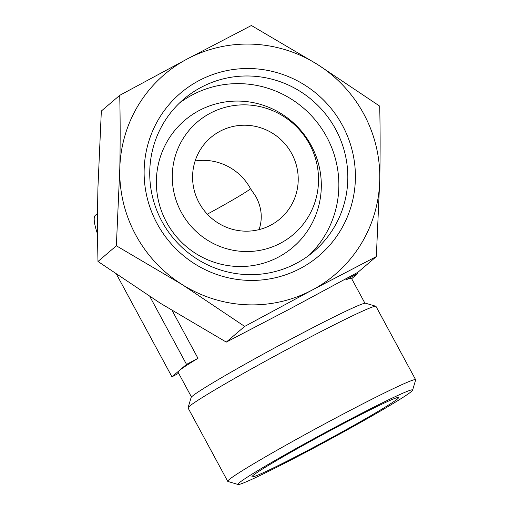 <?xml version="1.0" encoding="UTF-8"?>
<svg xmlns="http://www.w3.org/2000/svg" width="510" height="510" viewBox="0 0 510 510"><rect width="100%" height="100%" fill="white"/><g stroke="black" fill="none" stroke-linecap="round" stroke-linejoin="round"><path stroke-width="0.76" d="M312.235 290.018L376.335 256.581L379.752 179.871A131.459 128.96 -130.5 0 1 312.235 290.018A131.459 128.96 -130.5 0 1 182.248 284.625L244.666 326.419L312.235 290.018M317.277 64.33A131.459 128.96 -130.5 0 1 379.752 179.871C380.269 154.345 380.256 129.763 379.695 106.125L317.277 64.33L251.392 25.5L187.291 58.937A131.459 128.96 -130.5 0 1 317.277 64.33M119.78 169.084A131.459 128.96 -130.5 0 1 187.291 58.937L119.722 95.338C120.283 118.957 120.303 143.539 119.78 169.084L116.363 245.794L182.248 284.625A131.459 128.96 -130.5 0 1 119.78 169.084M376.335 256.581L357.95 272.263L290.388 308.665L226.287 342.102L160.401 303.272L97.984 261.477C97.423 237.858 97.404 213.276 97.926 187.731L101.343 111.021L119.722 95.338M220.027 131.261A53.403 52.39 -130.5 0 1 288.743 148.741A53.403 52.39 -130.5 0 1 280.073 218.822A53.403 52.39 -130.5 0 1 205.555 212.205A53.403 52.39 -130.5 0 1 210.738 137.572A53.403 52.39 -130.5 0 1 220.027 131.261M195.139 160.969A53.403 52.39 -130.5 0 1 250.563 188.751L256.039 196.834C261.757 207.761 262.765 218.688 259.067 229.627M345.672 278.951L346.105 279.754A98.596 4.08 -28.4 0 1 351.486 278.358L364.93 303.22M172.163 310.571L197.982 358.32L186.526 364.395L179.239 370.611A98.596 4.08 -28.4 0 1 197.982 358.32M191.473 397.009L178.028 372.147A98.596 4.08 -28.4 0 1 179.239 370.611L171.953 376.826L116.599 274.45M210.267 113.207A73.95 72.541 -130.5 0 1 318.52 181.228A73.95 72.541 -130.5 0 1 207.43 240.153A73.95 72.541 -130.5 0 1 210.267 113.207M199.206 110.504A83.398 81.81 -130.5 0 1 321.3 187.221A83.398 81.81 -130.5 0 1 196.012 253.674A83.398 81.81 -130.5 0 1 199.206 110.504M179.418 103.096A100.139 98.232 -130.5 0 1 192.238 94.949A100.139 98.232 -130.5 0 1 319.349 125.275A100.139 98.232 -130.5 0 1 309.181 255.178M201.189 87.306A100.139 98.232 -130.5 0 1 330.04 120.086A100.139 98.232 -130.5 0 1 313.777 251.5A100.139 98.232 -130.5 0 1 174.05 239.082A100.139 98.232 -130.5 0 1 183.778 99.138A100.139 98.232 -130.5 0 1 201.189 87.306M199.002 80.599A106.813 104.779 -130.5 0 1 355.381 178.863A106.813 104.779 -130.5 0 1 194.909 263.97A106.813 104.779 -130.5 0 1 199.002 80.599M412.596 390.169L415.65 379.944A106.813 4.418 151.6 0 0 415.644 379.74L375.972 306.37A106.813 4.418 151.6 0 0 375.806 306.249L365.574 303.214A99.252 4.106 151.6 0 0 276.471 346.915A99.252 4.106 151.6 0 0 191.11 397.545L188.056 407.77A106.813 4.418 151.6 0 0 188.062 407.974L227.728 481.344A106.813 4.418 151.6 0 0 227.9 481.459L238.125 484.5A99.252 4.106 151.6 0 0 310.615 449.699A99.252 4.106 151.6 0 0 412.596 390.169A99.252 4.106 151.6 0 0 323.327 433.57A99.252 4.106 151.6 0 0 238.125 484.5M375.806 306.249A106.813 4.418 151.6 0 0 279.913 353.283A106.813 4.418 151.6 0 0 188.056 407.77M415.644 379.74A106.813 4.418 151.6 0 0 319.585 426.653A106.813 4.418 151.6 0 0 227.728 481.344M312.955 447.697A83.398 3.449 151.6 0 0 398.622 397.494A83.398 3.449 151.6 0 0 323.64 434.15A83.398 3.449 151.6 0 0 251.908 476.818A83.398 3.449 151.6 0 0 312.955 447.697M357.064 272.754L357.561 273.679L351.677 278.702M357.561 273.679L346.105 279.754M97.588 234.186A49.298 9.358 62.1 0 1 95.293 215.354L97.569 213.409M178.64 373.282L171.953 376.826M149.844 296.559L186.526 364.395M244.666 326.419L226.287 342.102M116.363 245.794L97.984 261.477M207.315 214.168A53.403 2.212 151.6 0 0 250.563 188.751"/></g></svg>
